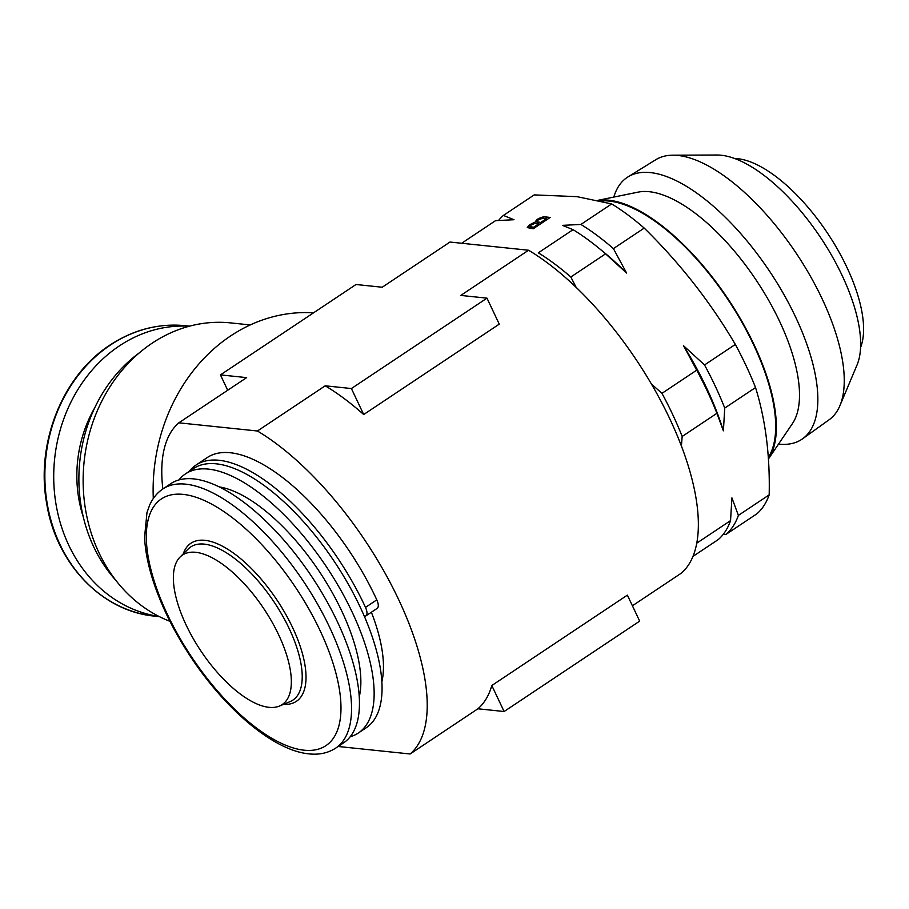 <?xml version="1.0" encoding="UTF-8"?>
<svg xmlns="http://www.w3.org/2000/svg" width="909" height="909" viewBox="0 0 909 909"><rect width="100%" height="100%" fill="white"/><g stroke="black" fill="none" stroke-linecap="round" stroke-linejoin="round"><path stroke-width="1.36" d="M364.316 616.279A11.238 4.738 -123.7 0 0 365.85 615.916A11.238 4.738 -123.7 0 0 365.498 607.394A157.246 66.334 -123.7 0 0 324.422 539.582A157.246 66.334 -123.7 0 0 195.969 465.09A157.246 66.334 -123.7 0 0 189.197 471.407M365.85 615.916L377.144 608.394A11.238 4.738 -123.7 0 0 376.792 599.86A157.246 66.334 -123.7 0 0 335.716 532.049A157.246 66.334 -123.7 0 0 207.263 457.557L195.969 465.09M613.814 197.083A157.393 66.402 56.3 0 1 628.017 176.88A157.393 66.402 56.3 0 1 650.946 172.653A157.393 66.402 56.3 0 1 783.331 293.493A157.393 66.402 56.3 0 1 802.624 438.774A157.393 66.402 56.3 0 1 778.513 444.115M628.017 176.88L655.775 159.723A156.28 65.925 56.3 0 1 672.899 155.189A156.28 65.925 56.3 0 1 678.546 155.519A156.28 65.925 56.3 0 1 799.602 258.395A156.28 65.925 56.3 0 1 839.905 405.687A156.28 65.925 56.3 0 1 829.144 419.742L802.624 438.774M672.899 155.189L716.974 155.019A131.044 55.279 56.3 0 1 721.712 155.291A131.044 55.279 56.3 0 1 823.213 241.555A131.044 55.279 56.3 0 1 857.005 365.066L839.905 405.687M734.597 158.496A118.306 49.915 56.3 0 1 738.142 158.745A118.306 49.915 56.3 0 1 829.383 235.999A118.306 49.915 56.3 0 1 860.584 347.454M598.224 200.264L638.073 192.14A141.145 59.551 56.3 0 1 644.083 191.481A141.145 59.551 56.3 0 1 759.947 285.892A141.145 59.551 56.3 0 1 792.409 423.628L768.423 458.988A157.496 66.448 56.3 0 1 768.423 459A157.496 66.448 56.3 0 0 732.211 305.299A157.496 66.448 56.3 0 0 602.917 199.946A157.496 66.448 56.3 0 0 598.395 200.298M189.299 326.229A146.019 124.976 95.9 0 0 120.567 345.102A146.019 124.976 95.9 0 0 55.369 500.086A146.019 124.976 95.9 0 0 159.052 616.472M178.937 479.941A155.746 65.709 56.3 0 1 185.493 473.873A155.746 65.709 56.3 0 1 208.99 469.169A155.746 65.709 56.3 0 1 340.545 589.725A155.746 65.709 56.3 0 1 358.294 733.052A155.746 65.709 56.3 0 1 350.17 736.767M185.493 473.873L193.401 468.601A155.746 65.709 56.3 0 1 216.899 463.897A155.746 65.709 56.3 0 1 348.454 584.453A155.746 65.709 56.3 0 1 366.202 727.779L358.294 733.052M170.812 483.656A155.746 65.709 56.3 0 1 194.299 478.963A155.746 65.709 56.3 0 1 325.854 599.52A155.746 65.709 56.3 0 1 343.602 742.846L335.694 748.118A155.746 65.709 56.3 0 0 317.945 604.792A155.746 65.709 56.3 0 0 186.39 484.236A155.746 65.709 56.3 0 0 162.904 488.928L170.812 483.656M268.644 707.293A89.855 37.905 56.3 0 1 194.583 640.913A89.855 37.905 56.3 0 1 180.084 557.035A89.855 37.905 56.3 0 1 196.06 552.342A89.855 37.905 56.3 0 1 273.723 625.074A89.855 37.905 56.3 0 1 279.438 706.054A89.855 37.905 56.3 0 1 268.644 707.293M250.248 324.945L230.681 322.9A153.507 131.385 95.9 0 0 152.167 343.159A153.507 131.385 95.9 0 0 83.492 491.849A153.507 131.385 95.9 0 0 169.949 621.313M313.548 312.821A172.221 147.406 95.9 0 0 230.568 335.978A172.221 147.406 95.9 0 0 153.303 498.518M601.042 200.934A156.496 66.016 56.3 0 1 609.746 201.139A156.496 66.016 56.3 0 1 734.688 310.037A156.496 66.016 56.3 0 1 768.31 457.454M498.587 220.433A194.685 82.128 56.3 0 1 503.404 215.433L534.197 194.901L577.056 196.662L611.689 203.923A194.685 82.128 56.3 0 1 644.208 228.091C680.023 263.235 710.406 302.015 735.336 344.42A194.685 82.128 56.3 0 1 755.538 387.552C765.526 419.697 770.071 455.466 769.173 494.871A194.685 82.128 56.3 0 1 756.856 513.824L726.064 534.344L723.064 534.56M371.372 612.234A135.532 57.176 56.3 0 1 381.848 681.818M338.148 746.482L410.129 753.981A202.173 85.287 -123.7 0 0 398.483 599.236A202.173 85.287 -123.7 0 0 257.429 431.002L178.857 422.821A202.173 85.287 -123.7 0 0 162.847 488.974M410.129 753.981L477.918 708.781L410.129 753.97M351.397 388.541L325.206 385.802L257.429 431.002L325.217 385.814A202.173 85.287 56.3 0 1 363.691 414.527L499.257 324.138L486.974 298.152L351.397 388.541L363.691 414.527M503.404 215.433L514.028 219.728L495.575 220.648L461.658 243.26M644.208 228.091L613.416 248.623L626.596 273.052L605.587 253.838L570.829 277.006A194.685 82.128 -123.7 0 0 538.321 252.838L573.068 229.67L562.444 225.364L580.896 224.443L611.689 203.923M535.208 223.444L534.833 222.648L536.696 219.683C540.503 217.41 543.548 216.501 545.832 216.944L550.195 217.456L533.242 228.75L527.254 227.591L529.436 224.875L534.549 222.33M755.538 387.552L724.746 408.073L723.394 430.821L716.917 413.3L682.17 436.468A194.685 82.128 -123.7 0 0 661.968 393.347L651.401 383.996M681.409 446.046L682.17 436.468M696.76 543.15L730.552 520.618L731.915 497.871L738.381 515.392L769.173 494.871M730.552 520.618A194.685 82.128 -123.7 0 1 718.246 539.571L692.931 556.433M576.158 287.38L570.829 277.006M661.968 393.347L696.714 370.168L683.534 345.738L704.543 364.952L735.336 344.42M738.381 515.392A194.685 82.128 56.3 0 1 726.064 534.344M716.917 413.3A194.685 82.128 -123.7 0 0 696.714 370.168M704.543 364.952A194.685 82.128 56.3 0 1 724.746 408.073M605.587 253.838A194.685 82.128 -123.7 0 0 598.042 247.487A194.685 82.128 -123.7 0 0 573.068 229.67M580.896 224.443A194.685 82.128 56.3 0 1 613.416 248.623M598.042 247.487L602.36 250.998A185.697 78.344 56.3 0 1 626.596 273.052M683.534 345.738A185.697 78.344 56.3 0 1 723.394 430.821M529.981 226.034L529.436 224.875M537.196 220.762L536.696 219.683M533.56 227.261L538.776 223.784L534.787 223.478L531.288 224.921L529.833 226.546L533.56 227.261L534.015 228.239M539.23 224.762L538.776 223.784M540.73 222.478L546.593 218.569L542.775 218.183L538.298 219.898L536.753 221.694L540.73 222.478L541.185 223.455M547.059 219.546L545.832 216.944M539.344 224.693L538.173 222.182M178.857 422.81L246.634 377.621L220.444 374.894L356.021 284.506L382.212 287.233L449.989 242.044L528.572 250.236A202.173 85.287 56.3 0 1 669.626 418.458A202.173 85.287 56.3 0 1 681.261 573.204L632.414 605.78L681.261 573.204M220.444 374.894L227.704 390.245M528.561 250.225L460.783 295.425L528.572 250.236M460.783 295.425L486.974 298.152M491.814 685.522L627.38 595.134L639.675 621.131L504.109 711.52L477.918 708.781A202.173 85.287 56.3 0 0 491.814 685.522L504.109 711.52M139.463 352.737A144.52 123.692 95.9 0 0 115.761 580.26M219.251 486.894A135.532 57.176 56.3 0 1 319.468 571.738A135.532 57.176 56.3 0 1 359.248 696.885M154.95 616.154C102.013 611.541 56.131 563.648 46.689 503.518C35.462 442.672 62.982 374.576 111.171 344.295C134.43 329.399 159.109 323.195 185.209 325.695A146.019 124.976 95.9 0 0 111.716 344.181A146.019 124.976 95.9 0 0 46.927 501.904A146.019 124.976 95.9 0 0 154.95 616.154L159.325 616.609M303.538 750.13A148.258 62.551 56.3 0 1 166.926 613.359A148.258 62.551 56.3 0 1 183.766 494.451A148.258 62.551 56.3 0 1 320.377 631.221A148.258 62.551 56.3 0 1 303.538 750.13M180.084 557.035L188.243 548.968A92.059 38.837 56.3 0 1 204.605 544.161A92.059 38.837 56.3 0 1 284.165 618.677A92.059 38.837 56.3 0 1 290.028 701.646L279.438 706.054M183.243 553.911A95.013 40.076 56.3 0 1 205.275 540.366A95.013 40.076 56.3 0 1 292.209 626.733A95.013 40.076 56.3 0 1 283.54 704.35M532.106 228.625L531.345 227M94.752 407.766A119.056 101.899 95.9 0 0 83.355 517.198M365.498 607.394L376.792 599.86M162.904 488.928C157.132 492.837 152.712 498.223 149.655 505.063L146.974 512.585L144.576 537.185C145.11 549.49 147.61 562.955 152.087 577.579C160.234 603.792 173.085 630.198 190.651 656.798C225.477 709.543 273.279 750.152 308.321 753.8C318.764 755.061 327.888 753.163 335.694 748.118M529.833 226.546L530.731 228.466M536.753 221.694L537.673 223.659M185.209 325.695L189.583 326.149"/></g></svg>
